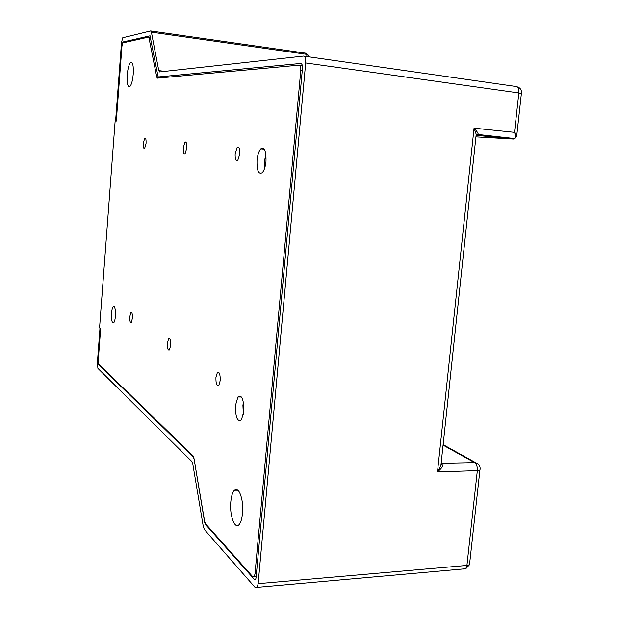 <?xml version="1.0" encoding="UTF-8"?>
<svg xmlns="http://www.w3.org/2000/svg" width="619" height="619" viewBox="0 0 619 619"><rect width="100%" height="100%" fill="white"/><g stroke="black" fill="none" stroke-linecap="round" stroke-linejoin="round"><path stroke-width="0.93" d="M116.341 120.589L115.629 120.519L121.525 42.301L122.771 37.751L150.626 30.958L151.392 32.149L158.766 70.597L164.716 71.371M257.21 587.222L258.138 583.671L466.927 565.433L465.79 568.745L255.19 587.524L204.386 529.539L203.264 526.405L192.834 464.242L191.782 461.441L97.926 368.413L97.33 363.415L99.976 328.256M304.091 56.143L515.89 86.474C518.126 86.807 519.109 88.966 518.846 92.951L305.678 62.945L258.138 583.671M305.678 62.945C305.887 58.643 305.19 56.352 303.581 56.066L159.578 71.936L158.766 70.597M116.341 120.55L115.629 120.519M122.446 43.624L122.995 41.976L125.642 42.262M150.108 35.817L123.057 41.953M149.999 35.801L157.977 76.276L158.379 76.949L163.873 77.553M301.786 63.355L158.379 76.949M301.577 63.331L302.606 66.767L256.073 577.759L255.593 579.577L254.61 579.701L255.546 579.647M205.91 524.185L205.26 524.208L254.61 579.701M205.26 524.208L204.935 522.637M193.964 458.308L204.696 522.645M193.824 458.308L193.654 456.899M99.326 364.746L98.692 364.738L193.298 456.907M98.692 364.738L98.375 363.276M302.583 64.941L299.782 65.196M441.471 462.904L442.562 463.546C443.931 465.117 442.237 467.894 437.501 471.871L440.867 465.875L441.285 461.936M150.858 30.996L305.36 53.126L306.475 54.317L151.392 32.149M475.872 137.449L476.212 134.284L474.053 128.164C476.901 131.197 478.34 133.441 478.363 134.903L476.096 135.375M309.245 56.6L309.028 55.919L306.475 54.317L307.171 56.584M476.212 136.9L513.484 139.066L514.729 138.579C515.658 137.24 515.581 135.166 514.513 132.358L516.803 135.159L516.486 136.76M100.564 329.734L99.93 328.898M243.36 414.745L242.911 405.383L243.375 402.133M235.491 405.383L237.913 396.98C241.913 394.682 243.878 399.549 243.809 411.565L241.433 419.883C237.379 422.204 235.398 417.376 235.491 405.383M264.692 168.082L264.553 160.909L265.853 154.216M257.024 160.275C257.589 154.851 258.843 151.051 260.785 148.877C264.514 146.951 266.24 151.121 265.984 161.397C265.412 166.766 264.181 170.535 262.286 172.701C258.502 174.697 256.753 170.558 257.024 160.275M111.559 313.299C111.861 309.84 112.441 307.597 113.292 306.583C114.933 306.119 115.637 309.307 115.405 316.154C115.103 319.613 114.53 321.841 113.687 322.855C112.039 323.319 111.327 320.131 111.559 313.299M146.053 143.453C146.208 139.569 145.782 137.774 144.761 138.083L143.329 143.144C143.167 147.028 143.6 148.815 144.629 148.506L146.053 143.453M132.381 318.383C132.52 314.026 132.033 312.03 130.926 312.394L129.82 316.564C129.68 320.921 130.168 322.917 131.282 322.545L132.381 318.383M186.776 148.127C186.938 143.593 186.35 141.581 184.996 142.099L183.294 147.732C183.123 152.266 183.719 154.27 185.081 153.744L186.776 148.127M220.217 380.577C220.302 374.278 219.327 371.655 217.308 372.723L215.923 377.536C215.838 383.834 216.812 386.442 218.847 385.366L220.217 380.577M170.651 345.479C170.774 340.318 170.109 338.051 168.639 338.67L167.393 343.174C167.262 348.319 167.935 350.586 169.413 349.967L170.651 345.479M239.754 154.216C239.917 148.761 239.066 146.486 237.193 147.376L235.158 153.682C234.988 159.137 235.847 161.404 237.735 160.499L239.754 154.216M265.891 154.51L264.661 160.925M243.437 402.443L243.012 405.46M133.232 74.156C133.611 65.815 132.783 61.861 130.748 62.287C129.046 63.966 127.878 68.144 127.251 74.829C126.864 83.24 127.715 87.171 129.804 86.629C131.46 84.911 132.605 80.749 133.232 74.156M242.501 513.352C244.01 498.96 238.044 484.159 233.781 491.022C232.264 493.258 231.274 496.825 230.817 501.715C229.293 515.913 235.297 531.226 239.723 523.728C241.131 521.477 242.06 518.018 242.501 513.352M160.027 77.483L160.104 77.901M256.189 576.513L252.807 576.823L205.477 523.697L204.618 521.345L193.917 458.014L193.12 455.909L98.707 364.142L98.259 360.382L100.642 328.805L99.558 327.908L115.142 121.015L116.302 121.069L121.943 46.309L122.957 42.866L148.8 37.047L156.785 77.135L162.116 77.715M156.785 77.135L157.388 78.149L299.256 65.134C300.447 65.343 300.966 67.061 300.795 70.287L254.997 573.898L256.436 573.821M254.277 576.629L254.997 573.898M465.79 568.745L469.512 564.721L466.927 565.433L477.342 470.641L437.501 471.871L474.053 128.164L514.513 132.358L518.846 92.951L521.376 93.631M441.587 463.275L474.587 462.617L443.072 445.138M513.484 139.066L477.52 135.437L476.034 135.917M463.012 569.101L464.111 568.892M480.112 469.21L479.918 470.146C480.53 467.569 479.826 465.465 477.791 463.84L474.587 462.617C476.622 464.111 477.543 466.788 477.342 470.641L479.918 470.146L469.659 563.383M441.502 463.229L441.277 463.027C441.757 463.244 441.618 464.196 440.86 465.883L440.86 465.883M442.562 463.546L441.277 463.027M477.582 135.437L476.026 135.987M148.955 37.07L150.541 37.264M150.703 38.115L149.365 37.952M299.565 65.173L302.637 65.537M302.273 70.465L300.795 70.287M443.127 444.643L475.833 462.764M517.205 86.861C520.355 87.821 521.755 89.995 521.407 93.368L516.803 135.159L514.729 138.579L476.212 134.284L440.867 465.875M309.33 56.894L309.028 55.919L306.057 53.296M122.995 41.976L125.549 42.285M237.913 396.98L241.433 396.988M260.785 148.877L264.197 149.179M113.292 306.583L114.275 306.622M145.411 138.138L144.761 138.083M131.638 312.417L130.926 312.394M185.986 142.184L184.996 142.099M219.002 372.739L217.308 372.723M169.707 338.694L168.639 338.67M238.802 147.515L237.193 147.376M131.924 62.434L130.748 62.287M238.694 490.96L233.781 491.022"/></g></svg>
